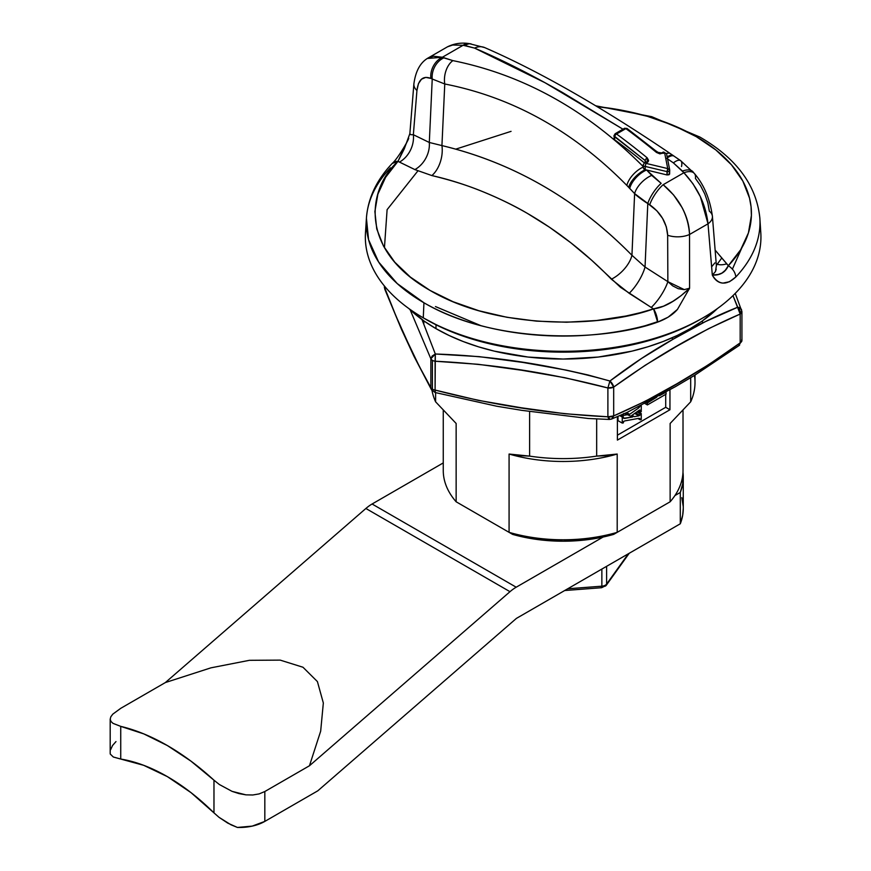 <?xml version="1.0" encoding="UTF-8"?>
<svg xmlns="http://www.w3.org/2000/svg" width="871" height="871" viewBox="0 0 871 871"><rect width="100%" height="100%" fill="white"/><g stroke="black" fill="none" stroke-linecap="round" stroke-linejoin="round"><path stroke-width="1.31" d="M606.194 585.41A3.593 2.711 -144.4 0 0 606.619 584.071A3.593 2.711 35.6 0 1 606.216 585.377A3.593 2.711 35.6 0 1 603.298 586.216L602.547 586.782M629.232 553.27L606.216 585.377L601.665 587.707L601.861 586.183A5.999 3.462 0 0 0 606.619 584.071L628.329 553.793L606.619 584.071A5.999 3.462 180 0 1 601.861 586.183L601.676 587.707L601.393 587.065M601.861 586.183L567.707 588.785L601.861 586.183L601.861 569.068L601.861 586.183M606.619 584.071L606.619 566.324L606.619 584.071M509.992 591.681A35.961 20.762 -60 0 1 516.198 587.206L372.091 504.004A35.961 20.762 120 0 0 365.885 508.479L509.992 591.681L365.885 508.479L165.359 682.559L120.731 708.33L165.359 682.559L210.967 667.828L165.359 682.559L365.885 508.479A35.961 20.762 -60 0 1 372.091 504.004L516.198 587.206L603.102 537.037L516.198 587.206A35.961 20.762 -60 0 0 509.992 591.681L309.455 765.761L320.67 731.161L323.337 702.995L317.414 681.59L302.977 667.24L280.212 660.12L249.411 660.316L210.967 667.828L249.411 660.316L280.212 660.12L302.977 667.24L317.414 681.59L323.337 702.995L320.67 731.161L309.455 765.761L509.992 591.681M110.192 719.25L110.802 716.822L110.192 719.25L110.955 721.438L113.001 723.365L120.731 726.37L120.731 759.044L113.317 757.008L110.247 754.036L113.317 757.008L120.731 759.044A195.648 112.958 60 0 1 213.972 812.883L213.972 780.198L190.901 761.091L167.352 745.543L143.802 733.894L120.731 726.37L120.731 759.044L143.693 765.315L167.352 776.616L191.01 792.632L219.046 817.346L227.799 823.139L237.402 827.45A35.961 20.762 0 0 0 264.828 821.397L252.231 826.111L237.402 827.45L230.924 824.761L219.046 817.346L213.972 812.883L213.972 780.198L219.35 784.51L213.972 780.198A234.005 135.103 60 0 0 120.731 726.37L113.001 723.365L110.955 721.438L110.192 719.108L110.192 752.882A35.961 20.762 0 0 0 110.247 754.036L110.192 752.794M110.628 749.691L112.566 745.478L115.985 741.591M110.802 716.822L112.784 714.155L120.731 708.33M443.263 462.915L372.091 504.004L443.263 462.915M683.267 508.337L682.701 515.142L680.295 523.787L680.295 492.463L674.927 495.555L680.295 492.463L682.701 483.819L682.984 472.332A120.481 69.56 180 0 1 683.267 477.112A120.481 69.56 180 0 1 680.295 492.463L680.295 523.787A120.481 69.56 0 0 0 683.267 508.424L683.267 477.112M317.795 790.824L264.828 821.397L264.828 791.521L259.144 793.906L252.775 794.994L245.916 794.853L232.034 791.347L219.35 784.51L232.034 791.347L238.959 793.59L245.916 794.853L252.775 794.994L259.144 793.906L264.828 791.521L309.455 765.761L264.828 791.521L264.828 821.397L317.795 790.824L516.405 618.399L317.795 790.824M681.819 497.668L683.212 506.389M680.295 523.787L516.405 618.399L680.295 523.787M435.99 324.774L435.99 328.639A179.818 103.812 0 0 0 717.421 308.552L702.146 321.094L690.289 328.639L677.213 335.477L663.038 341.552L647.904 346.789L631.954 351.144L598.225 357.056L563.145 359.048L528.066 357.056L494.325 351.144L478.375 346.789L463.241 341.552L449.066 335.477L435.99 328.639L424.144 321.094L408.858 308.552A179.818 103.812 0 0 0 435.99 328.639L435.99 324.774M714.873 262.911L711.629 266.798M688.144 289.716L689.353 288.943M717.312 264.229A169.377 97.792 180 0 1 716.354 265.415L721.841 257.903M741.852 247.778L732.402 269.161M657.627 321.693L645.411 325.656M480.879 325.656L435.467 306.57M595.688 105.794L651.726 116.681L699.87 137.052C736.55 158.359 756.551 185.403 759.86 218.196A196.857 113.655 180 0 1 735.832 276.967C735.331 272.383 732.827 268.627 728.319 265.72L726.817 263.815A23.974 12.042 -39.8 0 1 716.223 263.75A23.974 12.042 140.2 0 0 726.817 263.815L715.124 250.086L728.319 265.72L740.655 249.781L748.418 232.905L751.401 215.54L751.074 206.808L749.528 198.109L742.854 181.081L731.531 164.891L715.875 149.964L696.277 136.66A11.987 6.924 -60 0 1 699.892 137.074A11.987 6.924 120 0 0 696.277 136.66A188.288 108.712 180 0 1 728.319 265.72C732.827 268.627 735.331 272.383 735.832 276.967A196.857 113.655 0 0 0 759.839 217.794M384.438 247.778L387.105 209.661L417.808 170.999M759.926 225.524A197.804 114.199 180 0 1 703.006 317.839A197.804 114.199 180 0 1 423.273 317.839L425.821 319.309A194.2 112.119 0 0 0 700.469 319.309L686.348 326.701L671.04 333.255L654.687 338.917L637.463 343.62L619.521 347.322L601.034 350L563.145 352.156L525.257 350L506.77 347.322L488.827 343.62L471.592 338.917L455.25 333.255L439.942 326.701L423.273 317.839A197.804 114.199 0 0 0 642.21 341.77A197.804 114.199 0 0 0 760.808 232.862L759.86 218.196M643.168 165.109A2.395 1.383 0 0 0 645.226 166.426L645.934 163.356L647.207 162.616L647.197 157.847A605.389 349.521 -120 0 0 616.548 133.992L625.879 128.614A605.389 349.521 60 0 1 656.516 152.469L663.31 153.318L664.584 152.588A2.395 1.383 -120 0 0 663.016 152.207L664.584 152.588L667.741 168.582L664.584 152.588L659.891 153.873L656.516 152.469A605.389 349.521 -120 0 0 625.879 128.614L616.548 133.992A605.389 349.521 60 0 1 647.197 157.847L648.601 160.384L648.253 161.636L645.934 163.356L667.741 168.582L666.99 174.94L646.554 169.997L661.165 183.356A17.986 5.542 123.7 0 0 647.795 203.466L649.744 204.772A17.986 5.487 -56.2 0 1 663.169 184.706L683.898 172.741L682.472 171.064A17.986 9.004 -40 0 1 692.946 171.761A17.986 9.004 140 0 0 682.472 171.064L673.392 162.888A17.986 6.282 -55.4 0 1 680.599 160.623A17.986 6.282 124.6 0 0 673.392 162.888L666.783 158.326L673.392 162.888L683.898 172.741C697.845 187.755 705.88 204.783 708.014 223.814L712.315 275.094C720.088 275.497 725.423 272.373 728.319 265.72L725.293 270.271L721.95 273.08L718.292 274.452L712.315 275.094C718.455 285.089 726.294 285.71 735.832 276.967L729.539 281.714L722.995 283.108C718.521 282.814 714.96 280.135 712.315 275.094L708.014 223.814L689.538 234.484L689.582 288.214L677.453 309.401L668.166 317.153L657.649 322.107A196.857 113.655 180 0 1 423.937 302.77L423.273 317.839L423.937 302.77C496.916 345.678 606.869 340.801 657.649 322.107A11.987 4.703 -107.5 0 0 653.533 308.889L629.167 293.309L611.377 279.21A23.974 12.401 135.7 0 0 631.943 255.29C604.518 227.385 574.904 204.25 543.09 185.904C511.266 167.515 477.548 154.08 441.935 145.588L444.765 83.986A17.986 11.116 -78.9 0 1 452.898 60.622L443.807 57.867A17.986 14.252 114.3 0 0 432.234 79.011L444.765 83.986C512.758 97.345 573.445 131.162 626.848 185.436L629.722 188.408A17.986 9.026 -43.9 0 1 646.554 169.997L645.226 169.693A17.986 8.438 137.9 0 0 628.644 187.254A17.986 8.438 -42.1 0 1 645.226 169.693C643.136 168.103 642.569 167.178 643.527 166.916C587.435 110.421 523.896 74.993 452.898 60.622A17.986 11.116 101.1 0 0 444.765 83.986L432.234 79.011L429.305 142.474L441.935 145.588L444.765 83.986C512.758 97.345 573.445 131.162 626.848 185.436L634.621 193.602A17.986 8.906 -43 0 1 651.704 175.398L646.554 169.997A17.986 9.026 136.1 0 0 629.722 188.408L634.621 193.602L631.943 255.29L645.041 267.027A23.974 8.035 -58.2 0 1 629.167 293.309A23.974 8.035 121.8 0 0 645.041 267.027L647.795 203.466A17.986 5.542 -56.3 0 1 661.165 183.356L651.704 175.398A17.986 8.906 137 0 0 634.621 193.602C635.928 195.485 646.511 203.074 647.795 203.466L634.621 193.602L631.943 255.29A23.974 12.401 -44.3 0 1 611.377 279.21C585.943 253.069 557.963 231.142 527.445 213.428C499.671 197.488 466.714 183.433 431.874 175.572A23.974 14.491 103.1 0 0 441.935 145.588C513.465 162.757 576.798 199.317 631.943 255.29L645.041 267.027L667.861 281.66A23.974 7.36 -56.5 0 1 651.236 307.452L620.577 287.376L591.54 260.146L570.886 242.813L549.503 227.244L527.445 213.428C514.434 205.741 498.974 198.261 481.097 190.978C466.736 185.142 450.329 180.003 431.874 175.572L414.879 169.595A23.974 18.607 117.4 0 0 429.305 142.474L441.935 145.588A23.974 14.491 -76.9 0 1 431.874 175.572L414.879 169.595L399.462 162.093A23.974 19.02 114.5 0 0 413.355 134.722L429.305 142.474A23.974 18.607 -62.6 0 1 414.879 169.595L397.971 161.342L404.329 148.701L409.86 133.611L410.426 134.526M667.371 157.891A17.986 6.533 -55.7 0 1 674.1 156.159A17.986 6.533 124.3 0 0 667.371 157.891M673.196 155.528A17.986 5.955 126.2 0 0 667.186 156.943A17.986 5.955 -53.8 0 1 673.196 155.517M680.599 160.623A17.986 6.282 -55.4 0 1 681.514 166.524M666.467 153.514L663.016 152.207L661.742 152.948A2.395 1.383 60 0 1 663.31 153.318A2.395 1.383 -120 0 0 661.753 152.937M694.339 173.427A17.986 8.95 140.2 0 0 683.898 172.741A17.986 8.95 -39.8 0 1 694.339 173.427A17.986 8.95 -39.8 0 1 695.417 178.403L700.491 185.577L704.781 193.972L707.84 202.801L709.342 211.174A17.986 10.3 175.4 0 1 712.413 216.356A17.986 10.3 175.4 0 1 708.014 223.814A17.986 10.3 -4.6 0 0 712.413 216.356C710.007 198.991 703.997 184.717 694.394 173.492L680.61 160.634L670.354 153.612A17.986 6.685 124.2 0 0 666.522 153.612A17.986 6.685 -55.8 0 1 670.332 153.601C600.946 106.589 539.051 71.248 484.679 47.589L468.925 43.561C461.314 42.439 454.161 43.528 447.465 46.827L452.691 45.031L463.111 45.281L474.575 48.101A17.986 13.74 -66.7 0 1 484.712 47.6A17.986 13.74 113.3 0 0 474.575 48.101L544.941 82.691L622.961 129.202L562.884 92.729C531.56 74.797 502.121 59.914 474.575 48.101L465.114 45.564A17.986 10.79 -81.8 0 1 471.037 43.855A17.986 10.79 98.2 0 0 465.114 45.564L463.111 45.281L442.392 57.246A17.986 14.274 114 0 0 430.862 78.401L432.234 79.011A17.986 14.252 -65.7 0 1 443.807 57.867L442.392 57.246L427.291 58.477M643.168 167.069A17.986 9.08 135.5 0 0 626.848 185.436A17.986 9.08 -44.5 0 1 643.168 167.069M644.148 169.235L643.179 167.646L645.226 169.693L645.226 166.426L666.99 171.609L669.015 171.217L669.701 170.041L667.741 168.582L669.581 169.507M669.701 169.899L669.701 170.041A2.395 1.383 180 0 1 669.723 170.237A2.395 1.383 180 0 1 669.015 171.217A2.395 1.383 180 0 1 666.99 171.609L667.741 168.582L645.934 163.356A2.395 1.383 -120 0 0 644.442 162.942A599.39 346.059 -120 0 0 614.632 139.752L614.632 136.78L645.15 160.536L645.64 162.246A2.395 1.383 60 0 1 647.207 162.616A2.395 1.383 -120 0 0 645.64 162.246L644.366 162.975A2.395 1.383 60 0 1 645.934 163.356L645.226 166.426A2.395 1.383 180 0 1 643.168 165.055A2.395 1.383 180 0 1 643.876 164.075M647.197 157.847A2.395 1.067 129.4 0 0 645.15 160.536A2.395 1.067 -50.6 0 1 647.197 157.847M616.548 133.992A2.395 1.187 126.3 0 0 614.632 136.78A2.395 1.187 -53.7 0 1 616.548 133.992A2.395 1.383 -120 0 0 615.133 133.731A2.395 1.383 60 0 1 616.548 133.992M623.952 129.441A2.395 1.383 60 0 1 624.453 128.342A2.395 1.383 60 0 1 625.879 128.614A2.395 1.383 -120 0 0 624.453 128.342L615.122 133.731L613.924 135.8L614.632 139.752L613.924 138.587L614.632 139.752L614.632 136.78A2.395 1.383 180 0 1 613.924 135.8L645.15 160.536L645.857 162.071M624.453 128.342L627.066 128.494A2.395 1.187 126.3 0 0 625.879 128.614A2.395 1.187 -53.7 0 1 627.076 128.494A2.395 1.187 -53.7 0 1 627.349 129.441M656.516 152.469A2.395 1.067 -50.6 0 1 657.681 152.316A2.395 1.067 129.4 0 0 656.516 152.469M692.946 171.761A17.986 9.004 -40 0 1 693.599 172.741M645.15 162.529L645.15 160.536L645.15 162.529M469.926 43.779A17.986 10.822 -82 0 0 469.012 43.572A17.986 10.822 98 0 0 463.111 45.281A17.986 10.822 -82 0 1 468.87 43.55M669.723 170.237L669.603 174.146L666.99 174.94L645.226 169.693L645.226 166.426L666.99 171.609L666.99 174.94L669.026 174.744L669.701 170.433M409.86 133.764L410.851 134.678L413.355 134.722A23.974 19.02 -65.5 0 1 399.462 162.093L397.971 161.342L385.624 177.281L377.872 194.157L374.878 211.533L376.751 228.953L383.436 245.981L394.748 262.171L410.404 277.109L430.002 290.402L453.029 301.714L478.898 310.751L506.944 317.284L536.438 321.138L566.618 322.226L596.7 320.495L625.933 316.021L639.978 312.776L653.533 308.889L651.236 307.452A23.974 7.36 123.5 0 0 667.861 281.66L667.654 235.246L666.326 226.819L662.581 218.381L656.854 210.804L647.795 203.466L645.041 267.027L667.861 281.66L684.323 289.64M410.851 134.678L413.355 134.722L416.937 90.497A17.986 10.419 -175.4 0 1 413.877 83.986A17.986 10.419 4.6 0 0 416.937 90.497C418.396 79.468 423.034 75.439 430.862 78.401L425.799 77.388L421.51 79.174L418.439 83.66L416.937 90.497L413.355 134.722L429.305 142.474L432.234 79.011L430.862 78.401A17.986 14.274 -66 0 1 442.392 57.246L452.898 60.622C488.446 67.807 522.077 80.263 553.782 97.988C585.606 115.68 615.514 138.663 643.527 166.916L643.876 166.655M613.924 138.587L614.109 137.999M644.42 162.942A599.39 346.059 -120 0 0 614.632 139.752M659.009 153.013L656.244 151.14M696.277 136.66L673.25 125.348L647.382 116.311L619.346 109.779L597.027 106.6A188.288 108.712 180 0 1 696.277 136.66M715.429 271.621L716.202 269.226M689.582 288.214C676.527 300.615 664.508 307.507 653.533 308.889L657.649 322.107C666.315 318.917 672.913 314.681 677.453 309.401L689.582 288.214L689.538 234.484C688.242 215.061 679.456 198.468 663.169 184.706A17.986 5.487 123.8 0 0 649.744 204.772C660.871 212.774 666.838 222.932 667.654 235.246A17.986 9.396 -0.3 0 0 689.538 234.484L708.014 223.814L700.393 196.737L692.935 183.705L683.898 172.741L663.169 184.706L673.588 194.952L682.004 207.44C686.827 216.541 689.342 225.556 689.538 234.484A17.986 9.396 179.7 0 1 667.654 235.246L667.861 281.66L672.641 285.83L678.215 288.682L684.138 289.651L689.582 288.214L680.97 295.759L672.913 301.322L663.517 306.178L653.533 308.889C604.975 326.777 499.802 331.448 430.002 290.402C358.906 250.108 366.985 189.377 397.971 161.342L408.63 138.456M390.458 167.842A196.857 113.655 180 0 0 366.419 218.196L368.585 239.743L378.635 262.019L397.22 283.565L423.937 302.77A196.857 113.655 180 0 1 366.419 218.196C367.954 198.207 376.566 179.949 392.255 163.421L397.971 161.342A11.987 8.59 -136.5 0 0 392.266 163.41C397.514 159.012 408.662 139.893 408.706 138.282M427.356 58.433L433.344 56.223L442.392 57.246L463.111 45.281M712.315 275.094L715.461 271.567L716.376 265.666M366.419 218.196L365.482 232.862A197.804 114.199 0 0 0 423.273 317.839L423.273 317.839A197.804 114.199 180 0 1 366.353 225.524M455.762 149.148L511.059 131.358M423.872 320.898L423.785 323.86M435.097 392.418L435.097 361.236A5.999 3.462 180 0 1 432.408 360.344A5.999 3.462 180 0 1 430.862 358.787L430.862 387.617A5.999 3.462 0 0 0 432.408 389.174L432.408 360.344L432.408 389.174A5.999 3.462 0 0 0 435.097 390.066L435.326 354.007L432.19 356.01L430.862 358.787A5.999 3.462 0 0 0 432.408 360.344A5.999 3.462 0 0 0 435.097 361.236L478.146 364.296L521.457 370.219L564.778 377.698L607.893 387.965L607.893 416.795A5.999 3.462 0 0 0 613.685 415.903L613.685 387.072A5.999 3.462 180 0 1 607.893 387.965L613.685 387.072L609.929 381.019L607.893 387.965L607.893 416.795L564.833 413.736L521.522 407.813L478.201 400.333L435.097 390.066A5.999 3.462 180 0 1 432.408 389.174A5.999 3.462 180 0 1 430.862 387.617L432.19 390.676L431.21 389.206M741.929 340.419L741.929 311.589A5.999 3.462 180 0 1 740.176 314.039A5.999 3.974 -111.2 0 0 737.737 307.223L741.548 309.488L739.566 307.605L737.737 307.223C716.006 315.814 694.492 326.462 673.207 339.178A132.773 76.659 -120 0 0 671.606 338.035A132.773 76.659 60 0 1 673.207 339.178L705.325 321.66L737.737 307.223L732.99 295.617L740.176 314.039L740.176 342.869A5.999 3.462 0 0 0 741.929 340.419L738.858 345.471M612.4 418.559L611.224 419.158L612.4 418.559L613.685 415.903L613.685 387.072A5.999 2.853 52.5 0 0 609.929 381.019L641.47 358.525L673.207 339.178C652.02 350.98 630.92 364.927 609.929 381.019L588.001 374.976L566.357 370.131L522.818 362.423L479.159 356.642L435.326 354.007L421.967 319.526L435.326 354.007L435.097 361.236C492.648 363.98 550.243 372.886 607.893 387.965L609.929 381.019C551.964 364.905 493.759 355.912 435.326 354.007L430.862 358.787L410.121 309.749L430.862 358.787L430.862 387.617L419.321 366.364L407.715 342.129L396.109 316.347L384.351 286.962A5.999 3.462 0 0 0 384.557 287.855L384.351 285.938M741.722 339.527L741.722 341.323L740.176 342.869L740.176 314.039C698.03 332.21 655.863 356.555 613.685 387.072L645.215 365.265L676.941 346.168L708.667 328.628L740.176 314.039L741.722 310.697M739.588 345.177L694.187 375.586L675.167 386.811L627.207 412.353L611.605 419.038L613.685 415.903C655.819 397.731 697.987 373.387 740.176 342.869L708.635 364.677L676.909 383.773L645.193 401.302L613.685 415.903L607.893 416.795L608.775 419.125M434.215 391.906L435.326 392.135L435.097 390.066C492.736 405.135 550.341 414.052 607.893 416.795L609.929 419.147L609.352 419.452L611.605 419.038M384.732 289.063L401.302 328.944L413.91 356.163L431.537 389.849L434.847 392.211M384.742 289.096L384.557 287.855C400.007 327.289 415.434 360.55 430.862 387.617L431.537 389.849M735.233 293.396L741.929 311.589M702.494 323.108L702.418 320.898M622.253 423.088L623.364 422.881L623.614 421.444L624.801 420.911L638.846 418.33L639.815 418.472L640.152 419.8L641.263 419.593L641.263 413.562L640.152 413.758L639.837 415.336L638.879 415.826L634.338 416.665L631.606 415.576L639.303 410.187L640 410.11L640.152 411.907L641.263 411.7L641.263 405.451L641.263 411.7L638.345 410.862L640.152 411.907L639.75 409.969L631.606 415.576L634.338 416.665L631.987 415.304L634.338 416.665L638.879 415.826L634.687 413.409L638.879 415.826L639.837 415.336L635.601 412.898L634.632 413.377L635.601 412.898L639.837 415.336L640.152 413.758L636.886 411.874L640.152 413.758L641.263 413.562L637.55 411.417L641.263 413.562L641.263 419.593L640.152 419.8L637.899 418.505L640.152 419.8L639.815 418.472L638.846 418.33L624.801 420.911L623.614 421.444L623.364 422.881L622.253 423.088L618.007 420.649L622.253 423.088L622.253 417.057L622.253 423.088M640.065 406.06L639.042 407.693L629.646 414.324L626.358 412.745L629.646 414.324L626.663 412.604L629.646 414.324L639.042 407.693L638.018 407.105L639.042 407.693L640.065 406.06M622.253 414.607L622.253 415.717L623.364 415.511L623.614 413.507L623.364 415.511L621.154 415.086L622.253 415.717L622.253 414.607M624.649 413.529L632.694 416.959L623.571 418.287L623.364 416.85L622.253 417.057L619.836 415.663L622.253 417.057L623.364 416.85L620.685 415.293L623.364 416.85L623.571 418.287L624.747 418.428L623.396 417.645L624.747 418.428L632.694 416.959L624.649 413.529M656.712 397.209L647.393 402.957L647.393 404.939L666.075 394.16L666.075 392.168L659.38 395.739L665.923 392.081L666.075 394.16L647.393 404.939L644.954 403.534L647.393 404.939L646.75 402.587L647.393 402.957L656.712 397.209M639.815 418.472L638.846 418.33M618.007 416.447L618.007 420.649L618.007 416.447M623.571 418.287L624.747 418.428M627.403 414.705L623.364 415.456L627.403 414.705M622.166 415.674L621.535 415.794L622.166 415.674M640 410.11L639.303 410.187M617.397 435.195L665.705 407.301L665.705 394.367L665.705 407.301L617.397 435.195M694.448 375.434A131.869 76.136 180 0 1 690.681 401.825L670.137 423.469L670.137 501.783A119.882 69.212 0 0 0 683.016 470.569L683.016 410.426M443.263 410.426L443.263 470.569A119.882 69.212 0 0 0 456.143 501.783L509.078 532.344L509.078 454.041L509.078 532.344A119.882 69.212 0 0 0 617.201 532.344L617.201 454.041L596.668 456.11L606.76 455.653L617.201 454.041A119.882 69.212 180 0 1 509.078 454.041L519.519 455.653L529.622 456.11A131.869 76.136 0 0 0 596.668 456.11A131.869 76.136 180 0 1 529.622 456.11L529.622 411.526L529.622 456.11L509.078 454.041A119.882 69.212 0 0 0 617.201 454.041L617.201 532.344L670.137 501.783L670.137 423.469L690.681 401.825L690.681 377.698L690.681 401.825A131.869 76.136 0 0 0 695.004 382.478L695.004 375.096M669.951 389.794L669.951 409.751L665.705 407.301L669.951 409.751L617.397 440.095L669.951 409.751L669.951 389.794M617.397 416.708L617.397 440.095L617.397 416.708M596.668 456.11L596.668 419.005L596.668 456.11M435.609 401.825L435.609 392.669L435.609 401.825L456.143 423.469L435.609 401.825A131.869 76.136 0 0 1 432.016 390.524M456.143 501.783L456.143 423.469L456.143 501.783L512.627 534.391A113.883 65.75 0 0 0 613.652 534.391L617.201 532.344A119.882 69.212 180 0 1 509.078 532.344L456.143 501.783L512.627 534.391L537.2 539.487L563.145 541.218L589.079 539.487L613.652 534.391L670.137 501.783M564.691 590.527L601.665 587.707M703.006 317.839L700.469 319.309M643.168 167.755L643.168 165.055L644.366 162.975M627.066 128.494L657.681 152.327M661.742 152.948L657.692 152.327M669.679 169.791L666.565 153.819M409.86 133.601L413.877 83.986C415.521 71.542 420.029 63.017 427.389 58.411L447.465 46.827M716.376 265.622L712.413 216.324M434.956 392.473L496.906 406.256L522.045 410.383L588.263 418.483L609.352 419.452"/></g></svg>
